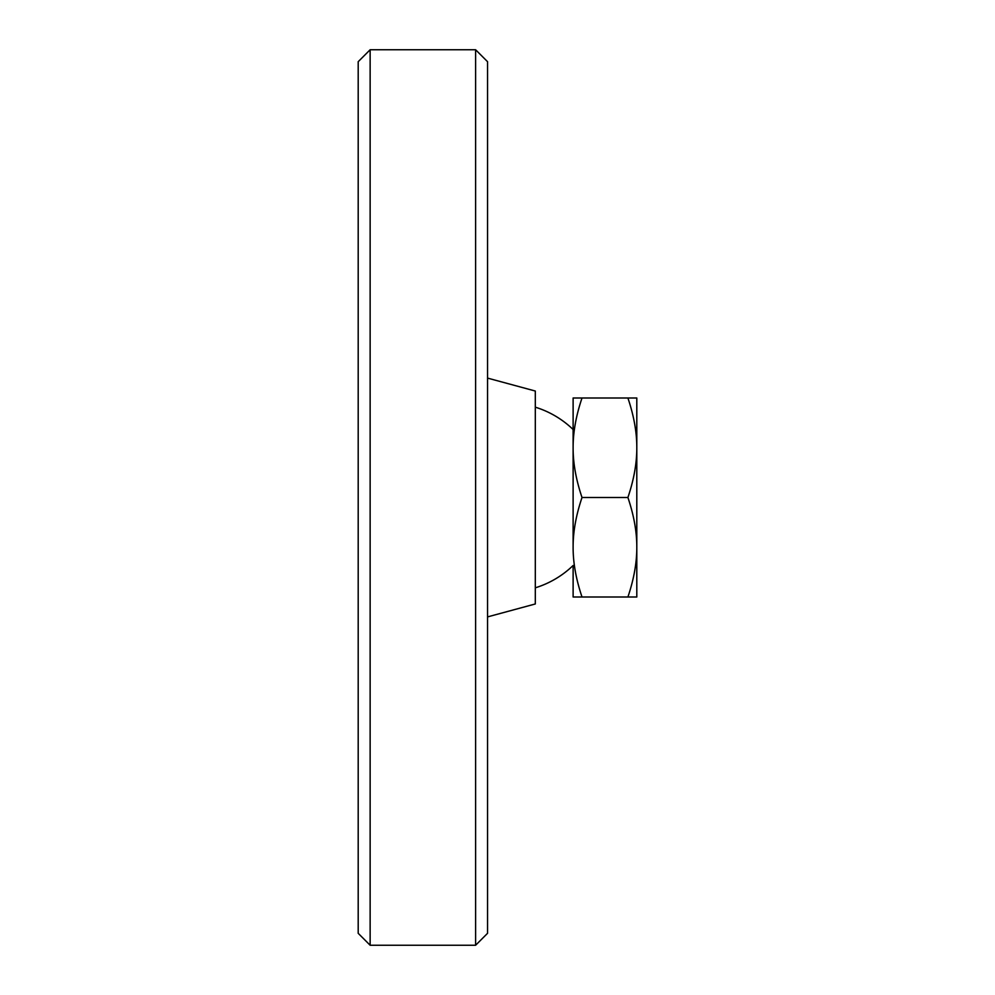 <?xml version="1.0" encoding="UTF-8"?>
<svg xmlns="http://www.w3.org/2000/svg" width="995" height="995" viewBox="0 0 995 995"><rect width="100%" height="100%" fill="white"/><g stroke="black" fill="none" stroke-linecap="round" stroke-linejoin="round"><path stroke-width="1.49" d="M535.31 407.179A94.525 94.525 0 0 1 573.12 429.517L573.12 447.75C573.058 432.377 576.018 415.798 582.013 398L573.12 398L573.12 447.75C573.058 463.123 576.018 479.702 582.013 497.5L627.907 497.5C633.902 515.298 636.862 531.877 636.8 547.25L636.8 557.2L636.8 547.25C636.862 562.623 633.902 579.202 627.907 597L582.013 597C576.018 579.202 573.058 562.623 573.12 547.25C573.058 531.877 576.018 515.298 582.013 497.5M582.013 597L573.12 597L573.12 565.483A94.525 94.525 0 0 1 535.31 587.821M627.907 597L636.8 597L636.8 398L627.907 398C633.902 415.798 636.862 432.377 636.8 447.75L636.8 437.8L636.8 447.75C636.862 463.123 633.902 479.702 627.907 497.5M627.907 398L582.013 398M573.12 547.25L573.12 447.75M487.55 378.1L535.31 391.035L535.31 603.965L487.55 616.9M475.61 49.75L475.61 945.25L370.14 945.25L370.14 49.75L475.61 49.75L487.55 61.69L487.55 933.31L475.61 945.25M370.14 49.75L358.2 61.69L358.2 933.31L370.14 945.25"/></g></svg>
